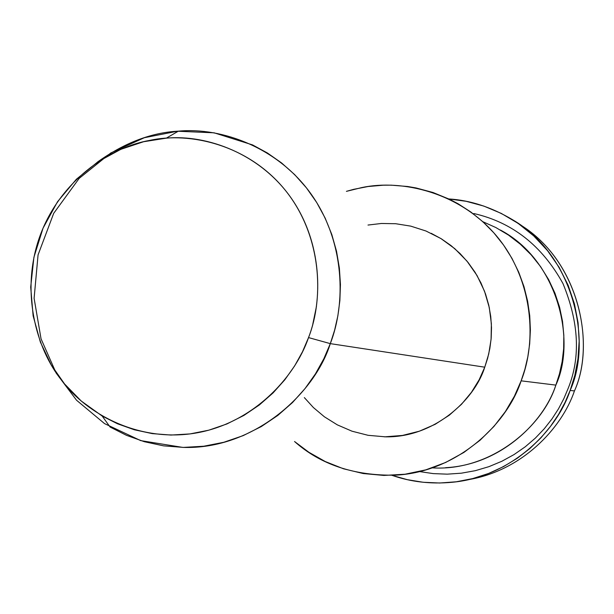 <?xml version="1.0" encoding="UTF-8"?>
<svg xmlns="http://www.w3.org/2000/svg" width="614" height="614" viewBox="0 0 614 614"><rect width="100%" height="100%" fill="white"/><g stroke="black" fill="none" stroke-linecap="round" stroke-linejoin="round"><path stroke-width="0.92" d="M419.554 471.575L433.215 473.601L447.222 474.161L461.344 473.187L475.32 470.677L488.913 466.663L501.891 461.244L514.056 454.567L525.246 446.792L535.331 438.127L544.25 428.779L551.963 418.948L558.494 408.824L563.867 398.586L568.165 388.378C580.706 357.44 578.971 322.488 562.961 283.53C541.993 245.623 512.276 222.283 473.801 213.526M520.165 224.824C579.562 260.973 595.649 344.546 574.451 390.918C561.703 428.649 521.539 471.068 467.761 479.764C521.539 471.068 561.703 428.649 574.451 390.918C596.117 343.909 578.779 258.655 517.863 223.358M102.147 416.016L110.09 427.029L126.484 435.334L144.397 441.727L163.539 445.848L183.494 447.406L203.771 446.224L223.841 442.264L243.182 435.625L261.311 426.561L277.827 415.409L292.456 402.6L305.012 388.593L315.466 373.834L323.854 358.729L330.301 343.633L308.535 337.585L302.495 351.745L294.636 365.913L284.842 379.767L273.077 392.914L259.384 404.941L243.911 415.417L226.927 423.944L208.806 430.184L189.995 433.921L170.984 435.057L152.28 433.614L134.336 429.769L117.527 423.79L102.147 416.016L81.248 401.034L64.57 383.965L51.238 364.9L40.363 342.082L33.125 315.826L30.7 287.076L33.916 257.266L43.026 228.201L57.539 201.714L76.351 179.265L97.971 161.735L120.82 149.332L143.569 141.734L166.279 138.165C207.118 134.297 260.612 153.914 291.45 198.46C322.304 242.975 323.187 299.916 308.535 337.585L330.301 343.633C345.943 303.477 344.953 242.745 311.973 195.313C279.017 147.851 221.923 126.998 178.382 131.15C151.29 132.547 124.312 142.862 97.434 162.088M308.535 337.585C324.468 297.376 321.529 234.594 284.75 189.58C247.964 144.597 189.711 131.519 149.639 140.406C109.154 147.368 59.85 181.391 40.025 235.799C20.201 290.207 35.765 348.522 61.853 380.573C86.42 413.79 138.634 442.525 195.206 433.154C251.801 423.76 294.536 378.539 308.535 337.585M384.187 436.8C432.532 438.465 474.208 400.98 484.753 367.187L330.301 343.633C314.621 394.127 253.145 449.993 182.719 447.391L140.698 440.614L104.564 423.622L76.55 400.236L56.143 373.059L41.046 338.828L34.108 298.327L38.06 254.894L53.694 213.327L79.206 178.352L110.819 152.955L144.344 137.713L177.469 131.219L214.109 132.816L252.538 144.904L267.389 152.978L281.534 162.91L294.659 174.606L306.463 187.884L316.701 202.505L325.19 218.162L331.813 234.533L336.526 251.272L339.373 268.049L340.44 284.566L339.872 300.568L337.861 315.842L334.599 330.232L330.301 343.633L484.753 367.187L487.654 358.208L489.834 348.56L491.169 338.329L491.515 327.6L490.747 316.517L488.775 305.242L485.528 293.991L480.977 282.97L475.152 272.409L468.137 262.531L460.047 253.536L451.052 245.592L441.351 238.815L431.158 233.289M445.572 467.691C499.896 464.959 543.628 422.785 555.854 385.108L521.14 380.833C536.82 341.645 533.597 280.337 496.749 236.206C459.886 192.113 401.763 179.058 361.861 187.554L346.419 191.353L353.71 189.327L368.085 186.526L383.259 185.198L391.195 185.159L407.612 186.495L416.023 187.938L433.031 192.512L449.939 199.458L458.205 203.84L470.953 212.083L482.919 221.8L493.871 232.867L503.603 245.116L511.938 258.325L518.753 272.255L523.988 286.638L527.633 301.213L529.736 315.726L530.381 329.964L529.69 343.725L527.81 356.857L524.909 369.252L521.14 380.833C507.179 423.913 457.307 472.089 395.593 475.159C354.24 475.873 320.554 464.66 294.543 441.512L308.857 452.265L325.228 461.521L343.464 468.774L363.196 473.54L383.927 475.436L405.033 474.223L425.832 469.848L445.649 462.472L463.885 452.441L480.079 440.238L493.955 426.423L505.383 411.572L514.394 396.222L521.14 380.833L555.854 385.108C576.4 341.184 558.418 260.658 500.425 230.043M367.993 225.054L381.348 223.481L395.708 223.719L410.743 226.129L426.001 231.017L440.898 238.539L454.782 248.662L467.008 261.15L477.047 275.54L484.523 291.228L489.274 307.522L491.377 323.77L491.077 339.388L488.729 353.948L484.753 367.187L479.135 379.797L471.422 392.331L461.49 404.304L449.341 415.164L435.165 424.312L419.347 431.205L402.439 435.449L385.116 436.807L368.085 435.311L351.983 431.189L337.309 424.85L324.399 416.799L313.401 407.55L304.337 397.603M316.463 306.363L312.787 324.2L316.463 306.363M570.13 390.45L574.834 375.315L577.966 358.829L579.155 341.2L578.081 322.757L574.458 303.93L568.142 285.249L559.116 267.305L547.542 250.681L533.735 235.906L518.147 223.396L501.316 213.426L483.817 206.081L466.187 201.315L448.895 198.951C470.232 200.256 491.438 207.171 512.506 219.697C574.55 255.639 592.211 342.535 570.13 390.45C556.668 431.304 510.633 477.116 451.896 482.305C430.79 484.239 410.835 481.921 392.031 475.343L407.266 479.664L423.246 482.274L439.701 483.011L456.302 481.783L472.688 478.582L488.537 473.478L503.518 466.609L517.379 458.197L529.905 448.496L540.972 437.797L550.505 426.377L558.502 414.519L565.018 402.469L570.13 390.45L574.451 390.918L570.13 390.45M482.781 221.677L495.859 227.548L508.476 235.078L520.327 244.203L531.133 254.81L540.627 266.683L548.617 279.577L554.956 293.193L559.592 307.223L562.524 321.352L563.829 335.305L563.644 348.829L562.125 361.723L559.461 373.849L555.854 385.108C543.129 426.308 491.062 471.629 432.156 467.853M166.279 138.165L178.382 131.15"/></g></svg>
